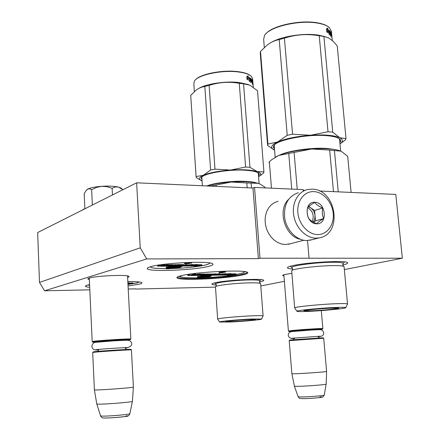 <?xml version="1.0" encoding="UTF-8"?>
<svg xmlns="http://www.w3.org/2000/svg" width="440" height="440" viewBox="0 0 440 440"><rect width="100%" height="100%" fill="white"/><g stroke="black" fill="none" stroke-linecap="round" stroke-linejoin="round"><path stroke-width="0.66" d="M89.815 289.828L44.556 290.802L146.724 258.94L258.379 258.621L259.99 258.225L402.347 258.214L344.361 269.582M128.211 289.003L135.471 288.849M215.457 287.127L135.482 289.064M284.383 281.336L260.794 285.962M180.901 275.776C178.282 276.441 176.963 277.046 176.935 277.591C175.78 281.028 226.078 278.905 242.616 274.929C246.807 273.983 248.446 273.141 247.533 272.41C245.537 269.401 194.662 271.92 180.901 275.776M127.606 277.459C128.959 277.041 129.366 276.661 128.821 276.32C126.951 274.439 95.651 275.814 89.21 278.091L87.786 278.944L89.347 279.609M291.808 273.378L285.775 274.34C283.756 274.764 282.7 275.138 282.607 275.468L283.949 276.012M292.633 268.966C289.097 268.73 287.37 268.296 287.447 267.663C287.611 267.069 289.388 266.398 292.765 265.645C306.801 262.301 346.22 260.166 347.534 262.647C348.211 263.302 346.605 264.077 342.716 264.963M150.469 266.745C162.36 262.851 210.166 260.651 212.696 263.808C213.681 264.545 212.405 265.375 208.879 266.294C194.42 270.331 146.366 272.124 147.296 268.483C147.29 267.949 148.346 267.372 150.469 266.745M216.348 285.005C213.367 284.834 211.877 284.515 211.865 284.053C211.915 283.668 213.043 283.228 215.248 282.739C226.078 280.126 262.378 278.245 263.599 280.203C264.187 280.682 262.884 281.254 259.677 281.914L259.44 281.958M89.7 287.293C86.944 287.045 85.514 286.682 85.399 286.204L87.335 285.12L89.573 284.581M127.82 281.507C135.658 281.496 140.283 281.859 141.708 282.59C142.428 283.047 141.669 283.569 139.43 284.152L128.051 285.951M146.724 258.94L140.228 247.836L136.631 182.809L252.967 188.023L258.379 258.621M44.556 290.802L39.49 282.403L140.228 247.836M39.49 282.403L37.653 232.546L136.631 182.809M402.347 258.214L395.791 194.425L319.567 191.01M304.97 190.355L303.221 190.273M309.04 258.099L307.533 240.543M303.281 191.01L303.16 189.618L254.546 187.418L252.967 188.023M259.99 258.225L254.546 187.418M147.296 268.477L148 267.696M247.154 272.212C247.187 272.861 245.493 273.57 242.066 274.346C232.815 276.48 211.431 278.46 195.828 278.674C185.014 278.812 178.931 278.317 177.584 277.178L177.502 276.958M92.191 341.638L93.495 341.308C99.891 340.362 130.537 338.52 130.856 339.048L130.785 339.158M96.3 342.012L92.796 342.161L94.045 341.841C100.309 340.929 130.284 339.125 130.35 339.647L126.61 340.07M92.736 352.429L93.214 351.895L94.496 351.675C100.722 350.961 130.454 349.074 130.84 349.36L130.878 349.393M96.756 403.887L98.016 404.135C103.95 404.437 131.951 402.193 132.413 401.39L133.386 387.134C133.045 387.684 102.223 390.016 95.739 389.978L94.397 389.834L92.686 352.495L94.001 352.27C100.403 351.543 131.043 349.591 131.423 349.877L131.428 349.927M129.894 413.584L132.429 401.269M288.926 331.491L288.42 331.05L291.44 330.572C299.833 329.632 323.219 328.158 322.867 328.581L322.834 328.625M292.573 331.491L288.948 331.513L291.885 331.045C300.102 330.138 322.949 328.697 322.421 329.115L318.769 329.637M289.207 340.643L289.641 340.137L292.6 339.784L323.169 337.783L323.708 338.245L326.601 371.437M294.399 386.155L297.259 386.331C305.03 386.309 326.398 384.692 326.166 384.153L326.601 371.465C326.97 371.822 303.463 373.533 294.959 373.764L291.868 373.72L289.19 340.665L323.708 338.245M324.252 395.049L326.166 384.109M85.481 208.511L83.43 209.325M92.356 205.056L91.636 189.706L96.696 187.352L101.75 186.302C108.405 185.895 113.828 186.115 118.03 186.956L115.082 187.006L112.123 188.293L106.871 186.648L101.75 186.302C95.073 186.813 90.409 187.743 87.753 189.079L86.779 189.838M118.03 186.956L121.116 188.1L122.326 189.151M91.636 189.706L89.639 188.755L87.753 189.079L85.805 190.977L84.194 193.76L84.876 208.72M122.964 189.679L118.288 187.017M112.464 194.953L112.123 188.293M298.353 192.709C287.986 196.268 283.448 204.847 284.741 218.455C286.781 230.571 296.819 240.543 306.757 240.554L312.164 239.674M313.874 191.609C304.43 191.081 296.786 200.816 297.836 212.487C298.743 224.147 308.159 234.559 317.647 234.575C327.151 234.768 334.334 224.851 333.229 213.521C332.261 202.191 323.307 191.966 313.874 191.609M314.815 202.29C303.358 201.3 305.3 224.048 316.695 223.773C328.064 224.488 326.051 202.186 314.815 202.29M314.754 202.417C311.256 204.452 308.869 206.135 307.604 207.465C306.779 211.365 307.087 214.929 308.528 218.157C310.101 220.336 312.796 222.173 316.624 223.68C317.851 222.282 320.21 220.572 323.702 218.543C322.24 215.347 321.926 211.827 322.757 207.966C318.962 206.481 316.294 204.633 314.754 202.417M322.757 207.966L314.567 210.469L308.721 206.437M323.702 218.543L315.486 220.902L314.567 210.469M313.572 222.282L315.486 220.902M313.313 222.139L314.743 219.203L315.029 215.677C314.633 212.273 313.159 209.627 310.613 207.74L308.429 206.685M312.279 221.535C314.38 215.589 312.812 210.931 307.582 207.559M278.075 201.256L274.538 202.554L271.381 204.732L268.752 207.708L266.767 211.354L265.524 215.512L265.072 219.995L265.447 224.604L266.629 229.13L268.565 233.371L271.166 237.132L274.312 240.251L277.86 242.583L281.655 244.03L285.522 244.536L290.543 243.705M288.415 199.54C277.085 210.249 285.054 236.605 300.465 239.311M175.571 268.103L180.147 267.399L173.91 267.361L179.234 267.465L174.323 268.268L167.893 268.829L167.536 268.318L167.992 268.29L167.013 268.257L166.161 268.416L166.986 268.889L174.323 268.268M161.975 265.204L160.331 265.639M173.096 264.715L166.441 264.759L165.017 265.166L165.049 265.755L163.29 265.721L164.791 265.271L164.753 264.677L162.069 265.161M185.752 265.474L189.206 265.666L184.239 265.887L187.077 265.117L187.038 264.534L183.909 265.04L183.948 265.617L182.215 265.628L183.37 265.139L177.117 265.276L175.588 265.721L177.595 265.936L173.355 265.964L176.143 265.188L176.11 264.605L173.195 265.056M183.645 264.644L178.073 264.594L176.127 264.957M165.748 265.853L165.764 266.206L177.826 266.112L180.246 265.595L177.386 265.562L178.09 265.359L182.127 265.298L179.657 266.057L188.49 266.035L192.681 265.078L192.643 264.495L187.072 265.018M159.671 266.062L159.632 265.474L157.702 265.551L157.636 266.189L159.671 266.062L157.636 266.206M194.618 265.986L194.634 266.288L199.678 265.942L202.103 265.304L201.779 264.77M189.931 265.815L201.812 265.309L201.773 264.732L197.362 264.764M201.812 265.309L194.981 265.359L197.384 265.04L197.346 264.462L192.66 264.781M166.221 267.828L166.161 268.416M167.992 268.29L167.959 267.718L167.42 267.702M167.954 268.29L169.268 268.246L169.306 268.812M174.284 267.702L169.268 268.246M175.219 267.46L174.279 267.647L174.312 268.213L175.577 268.163M169.488 266.822L166.1 267.135L166.133 267.685M172.766 267.223L166.133 267.707L166.535 268.263L167.448 268.197L167.371 267.564M177.584 266.932L179.938 267.163L181.759 266.668L181.726 266.096L177.925 266.426M174.273 266.893L175.445 267.201L177.941 266.811L177.771 266.156L174.856 266.305M172.387 266.877L172.409 267.228L173.074 267.223L174.884 266.723L174.845 266.145L174.399 266.151L174.438 266.728L173.014 267.119L173.36 266.156L171.732 266.332M174.399 266.151L173.377 266.437M172.766 266.162L172.799 266.739L170.34 267.141L171.754 266.75L171.721 266.173L169.477 266.673L169.516 267.251L172.904 266.788L172.409 267.228M191.725 263.054L191.686 262.466L188.375 262.785L187.303 262.488L187.787 263.461L185.235 263.841L187.88 263.522L188.947 263.813L188.441 263.456L191.725 263.054L188.408 263.379L187.336 263.082M187.33 262.922L184.542 263.252L184.575 263.841M166.413 265.666L166.43 266.019L165.764 266.206M167.497 265.403L167.519 265.826L169.994 265.81L166.43 266.019M167.827 265.397L167.519 265.826M170.302 265.381L170.324 265.716L167.849 265.733M163.394 264.688L163.433 265.276L162.008 265.716L162.531 265.771L160.287 266.2L164.478 266.216L167.552 265.403L171.457 265.386L170.324 265.716M164.791 265.271L163.433 265.276M172.002 265.617L172.024 265.975L170.687 265.986L173.212 265.254L167.47 265.249L165.049 265.755M174.768 264.616L174.806 265.199L172.024 265.975M176.143 265.188L174.806 265.199M185.719 264.545L185.757 265.122L183.948 265.617M187.077 265.117L185.757 265.122M186.087 265.381L185.763 265.694M189.508 265.001L189.547 265.579L186.104 265.601M191.334 264.506L191.373 265.084L189.547 265.579M192.681 265.078L191.373 265.084M190.24 265.986L197.06 265.969L194.634 266.288M192.615 265.672L190.24 266.019M199.436 265.623L192.615 265.705M202.103 265.304L199.436 265.656M192.313 265.177L189.948 266.024M197.384 265.04L192.324 265.386M167.893 268.829L167.865 268.296L167.893 268.829M173.789 267.652L173.828 268.219M174.796 267.52L174.834 268.087M173.476 267.113L173.498 267.476M173.888 266.998L173.91 267.361M174.548 267.493L174.587 268.059M173.365 267.141L172.992 267.311M172.134 267.487L173.388 267.421M167.448 268.197L167.057 267.647L172.139 267.548M177.947 266.426L177.793 267.031M178.321 266.382L178.36 266.954L177.98 266.998M178.734 266.343L178.767 266.921L178.36 266.954M179.141 266.332L179.174 266.904L178.767 266.921M180.466 266.321L180.499 266.893L179.174 266.904M181.28 266.101L181.319 266.673L180.499 266.893M181.759 266.668L181.319 266.673M174.851 266.734L174.284 267.047M175.093 266.261L174.862 266.888M175.395 266.216L175.126 266.832M175.846 266.173L175.879 266.745L175.428 266.794M176.22 266.145L176.253 266.723L175.879 266.745M176.627 266.134L176.66 266.712L176.253 266.723M177.221 266.129L177.254 266.706L176.66 266.712M177.551 266.139L177.584 266.712L177.254 266.706M177.771 266.156L177.584 266.712M173.393 266.734L172.799 266.739M174.884 266.723L174.438 266.728M171.27 266.173L171.309 266.75L169.516 267.251M171.754 266.75L171.309 266.75M187.957 262.482L187.996 263.076M188.375 262.785L188.408 263.379M191.031 262.466L191.07 263.06M188.92 263.401L188.947 263.813M162.712 265.859L164.725 265.848L162.712 265.859M181.88 265.721L183.612 265.711L181.88 265.721M158.054 266.222L159.368 266.041L158.048 266.195M180.268 266.959L178.041 267.096L180.268 266.959M175.082 267.141L177.458 266.827L175.071 266.948M176.55 266.772L176.572 267.069M176.286 266.778L176.308 267.102M175.989 266.794L176.006 267.124M175.654 266.827L175.676 267.141M158.455 266.156L158.818 266.151L158.45 266.085M127.958 284.108L131.472 283.866L133.254 283.399L132.968 282.937M131.076 283.646L127.936 283.729L132.996 283.404L132.968 282.909L128.827 282.986M127.919 283.382L128.843 283.267L128.816 282.772L127.886 282.838M127.947 283.938L129.135 283.916L127.952 284.064M133.254 283.399L131.076 283.673M132.996 283.404L127.925 283.498M128.843 283.267L127.914 283.333M243.485 272.805L234.999 274.829M189.981 275.402L189.948 274.879L187.836 274.973L187.743 275.545L189.981 275.402L187.743 275.561M192.61 274.593L190.674 275.044M195.816 274.565L195.784 274.043L194.31 274.065L192.605 274.522L192.638 275.028L193.188 275.088L191.037 275.572L195.135 275.517L198.764 274.681L202.956 274.654L196.526 275.495L209.632 275.319L212.448 274.78L209.374 274.769L210.568 274.527L214.731 274.483L212.047 275.286L222.244 275.061L226.05 274.17L218.735 274.747L222.063 274.791L221.023 274.984L216.656 275.044L220.017 274.252L214.566 274.802L216.409 274.34L210.298 274.379L207.361 274.945L209.462 275.138L204.847 275.204L208.153 274.406L203.401 275.22L201.949 275.242L204.529 274.456L198.743 274.527L194.464 275.072L195.816 274.565L194.343 274.588L192.638 275.038M204.815 274.021L198.704 274.01L195.816 274.533M208.153 274.406L208.12 273.889L204.941 274.324M216.37 273.834L208.142 274.208M220.017 274.252L219.984 273.735L218.554 273.757L216.403 274.263L216.441 274.774M226.05 274.17L226.012 273.658L220.017 274.219M212.504 274.5L212.448 274.78M198.539 274.769L198.154 274.774M227.634 275.072L227.656 275.374L233.239 274.989L236.11 274.335L236.077 273.829L235.752 273.867M222.706 274.951L235.785 274.34L235.747 273.834L231.083 273.895M235.785 274.34L228.404 274.439L231.099 274.103L231.061 273.598L226.034 273.939M197.532 277.085L197.34 277.624L197.906 277.998L204.413 277.459L199.931 277.921L198.71 277.943L198.55 277.541L198.952 277.514L197.34 277.624M198.952 277.514L198.919 277.007L198.484 276.997M198.952 277.475L199.898 277.42L199.931 277.921M204.413 277.459L204.38 276.958L203.962 276.92L199.898 277.42M204.584 276.826L204.419 277.415L209.677 276.733L204.32 276.744L208.868 276.788L204.419 277.415M200.563 276.287L197.494 276.557L197.703 277.497L199.161 276.903L203.847 276.793L197.527 277.062M207.581 276.359L209.583 276.524L211.294 276.117L211.261 275.611L207.961 275.891M204.606 276.381L207.966 276.254L207.84 275.682L205.332 275.814M203.071 276.353L203.665 276.606L205.359 276.204L205.326 275.693L204.941 275.699L204.974 276.21L203.638 276.524L204.039 275.71L202.637 275.853M204.941 275.699L204.056 275.913M203.528 275.721L203.561 276.227L201.333 276.562L202.659 276.243L202.626 275.732L200.552 276.144L200.585 276.65L203.638 276.265L203.088 276.617M225.566 272.113L225.528 271.585L221.733 271.629L222.035 272.454L219.142 272.784L222.926 272.734L222.607 272.448L225.566 272.113L221.771 272.156M221.755 271.959L219.109 272.256L219.142 272.784M185.048 277.695L184.69 277.618M184.597 277.591L184.998 277.629C180.983 277.239 179.669 276.606 181.049 275.737M194.31 274.065L194.343 274.588M195.899 274.533L195.932 275.05M203.379 274.896L203.401 275.22M206.668 273.906L206.701 274.423M218.554 273.757L218.587 274.269M222.431 274.186L222.464 274.697M224.593 273.68L224.626 274.192M196.504 275.182L196.526 275.495M197.291 274.989L197.313 275.303M198.534 274.692L198.561 275.105M198.93 274.676L198.952 275.011M201.619 274.643L201.641 274.973M223.047 275.099L230.412 275.033L227.656 275.374M225.726 274.769L223.053 275.132M233.09 274.67L225.731 274.802M236.11 274.335L233.09 274.703M225.517 274.296L222.723 275.138M231.099 274.103L225.528 274.489M198.71 277.943L198.688 277.53L198.71 277.943M203.962 276.92L203.995 277.42M204.87 276.821L204.903 277.31M203.907 276.546L203.924 276.837M204.298 276.457L204.32 276.744M204.666 276.826L204.699 277.294M198.479 276.958L198.512 277.442M208.252 275.858L208.285 276.364L207.95 276.397M208.615 275.825L208.648 276.331L208.285 276.364M208.967 275.814L209.006 276.32L208.648 276.331M210.117 275.798L210.149 276.304L209.006 276.32M210.881 275.616L210.914 276.122L210.149 276.304M211.294 276.117L210.914 276.122M205.282 276.221L204.749 276.463M205.502 275.781L205.293 276.331M205.777 275.743L205.535 276.287M206.179 275.704L206.212 276.216L205.81 276.254M206.503 275.688L206.212 276.216M206.861 275.671L206.894 276.183L206.536 276.194M207.372 275.666L207.405 276.172L206.894 276.183M207.653 275.671L207.405 276.172M207.84 275.682L207.691 276.177M204.078 276.221L203.561 276.227M205.359 276.204L204.974 276.21M202.24 275.737L202.274 276.249L200.585 276.65M202.659 276.243L202.274 276.249M222.563 271.86L222.602 272.388M222.305 271.623L222.338 272.146M224.961 271.59L225 272.118M222.904 272.415L222.926 272.734M188.161 275.572L189.662 275.38L188.161 275.55M193.353 275.176L195.542 275.149L193.353 275.176M214.165 274.896L216.04 274.868L214.165 274.896M209.93 276.353L207.972 276.48L209.93 276.353M205.414 276.535L207.548 276.271L205.403 276.392M189.046 275.468L188.617 275.478M188.639 275.501L189.046 275.495M294.652 307.863L291.698 270.649C292.518 268.774 318.252 265.639 333.724 265.606C339.108 265.579 342.43 265.826 343.701 266.343L344.108 266.794M341.413 151.377L347.688 156.305L351.104 192.423M329.681 150.062L311.691 148.995C325.556 148.17 335.313 148.896 340.956 151.162L329.681 150.062L333.476 191.631M334.422 150.414L338.239 191.846M341.308 151.327L340.956 151.162L341.308 151.327M275.105 157.322L278.696 155.458L311.691 148.995C297.709 150.095 286.709 152.246 278.696 155.458L272.03 159.456L269.341 161.706L271.464 188.188M294.107 152.515L297.231 189.354M288.756 153.566L291.731 189.101M269.341 161.706L269.033 162.982L269.44 162.905M311.091 310.888C321.937 310.497 339.851 308.737 338.762 308.154L331.865 308.044C320.881 308.423 302.736 310.222 303.914 310.783L311.091 310.888M336.209 307.445C320.54 307.989 294.718 310.569 296.978 311.322C297.638 311.63 301.01 311.674 307.093 311.438C322.036 310.888 346.736 308.49 345.818 307.632C345.543 307.291 342.342 307.225 336.209 307.445M342.964 263.764L343.156 263.511C343.211 262.669 339.834 262.251 333.02 262.257C316.069 262.235 288.497 266.024 292.094 267.762L292.633 268.829M347.485 304.073L347.523 303.941C347.105 303.556 343.651 303.468 337.161 303.683C320.337 304.216 292.562 307.054 294.657 307.967M260.673 53.356L260.26 53.328L260.513 51.376L267.333 44.946C271.156 42.097 275.11 40.31 279.207 39.584L284.416 38.175C295.768 34.48 307.373 33.671 319.236 35.756L323.911 36.482L332.734 132.165L339.686 137.692C334.037 135.262 324.319 134.447 310.519 135.256L328.009 131.753L332.734 132.165M271.562 42.24C281.98 36.218 304.392 32.797 318.626 35.178L325.034 36.663M274.456 150.145L267.625 145.431L267.927 144.045L277.613 141.977L287.227 135.305L292.556 134.2L310.519 135.256M274.577 150.2L274.324 150.079C269.978 147.807 271.068 145.118 277.574 141.994M277.613 141.977C285.582 138.606 296.527 136.367 310.448 135.262M339.763 141.46L340.027 139.997L339.119 138.6M274.5 144.898L273.922 146.949L274.384 147.829M339.867 142.593C340.956 141.301 340.885 140.107 339.664 139.013C337.7 137.374 333.52 136.268 327.124 135.696C307.648 133.766 275.6 140.113 273.675 145.965L273.449 147.527L274.478 148.946M339.686 137.692L339.713 137.709C342.755 139.255 343.161 141.059 340.94 143.11L339.983 143.864M339.713 137.709L346.016 138.655L345.208 140.074L339.988 143.875M260.26 53.328L267.625 145.431M260.513 51.376L267.927 144.045M279.207 39.584L287.227 135.305M284.416 38.175L292.556 134.2M319.236 35.756L328.009 131.753M323.911 36.482L327.866 37.62C330.968 39.138 334.098 41.949 337.26 46.052L346.016 138.655M329.208 34.54L330.121 34.084L329.159 34.799L329.401 33.539L326.92 32.081L327.294 30.817L329.62 32.307L329.131 32.428L327.195 31.152M327.145 30.866L326.733 31.345M329.626 34.199L329.45 32.351M330.121 34.084L329.824 30.938L329.62 32.307M327.393 28.352L327.107 29.497L327.569 29.354L327.894 28.061L326.497 28.837L326.793 32.026L327.223 30.613L326.766 30.762L327.036 30.899M327.223 30.613L329.566 32.098L329.752 30.872L329.263 30.993L329.148 31.779M327.107 29.497L329.263 30.993M327.569 29.354L329.752 30.872M331.903 38.033L331.815 37.087M330.072 31.268L330.479 36.003L330.776 36.3L330.572 34.172L331.15 34.887L330.451 32.395L331.062 33.193L331.265 35.36M331.425 35.332L331.76 37.098M330.176 32.769L330.484 33.176M330.423 32.401L330.149 32.461M330.649 34.986L330.347 34.601M330.264 33.682L330.314 34.232M330.094 31.856L330.555 32.516M330.149 31.251L331.436 33.16L331.067 33.22M331.843 37.087L331.359 33.704M331.111 34.831L331.078 34.469M331.606 33.671L331.947 36.795L331.59 33.677M331.755 34.892L331.727 35.25M331.27 33.654L331.551 34.843L331.111 33.682M330.886 33.726L330.825 34.458M330.644 34.249L330.561 33.336M332.019 38.363L331.93 37.45M332.107 38.693L332.019 37.785M331.909 36.581L331.837 35.822M331.755 34.837L331.837 35.607M332.31 40.656L332.2 39.38M331.436 33.16L331.524 33.677M264.314 47.487L263.654 39.325L264.523 35.492C268.857 26.972 299.013 19.69 317.526 23.095C322.872 23.997 326.75 25.427 329.153 27.396L331.452 31.521M266.013 33.654C272.332 25.735 300.086 19.674 317.163 22.787C322.047 23.606 325.694 24.888 328.108 26.631M330.468 33.16L330.253 33.611M308.314 310.019C316.344 308.836 337.904 307.571 337.354 308.303L334.054 309.012C325.881 310.167 305.58 311.377 305.338 310.717L308.314 310.019M217.641 319.027L215.468 286.715C215.859 285.368 236.258 283.058 249.953 282.854C255.602 282.761 259.05 282.937 260.298 283.388L259.446 282.018L259.864 280.83C259.727 280.148 256.251 279.851 249.436 279.939C234.603 280.115 213.01 282.843 215.897 284.103L216.354 285.048M260.623 283.745L260.298 283.388M265.144 187.407L265.183 187.902M246.813 182.958L231.308 182.023C243.32 181.291 252.252 181.72 258.099 183.31L246.813 182.958L247.176 187.764M251.152 183.167L251.521 187.957M265.133 187.314L260.216 184.135L258.099 183.31L259.771 183.937M207.779 185.999L211.695 185.884L231.308 182.023C221.43 182.754 213.362 184.069 207.091 185.966M216.095 185.075L216.183 186.379M211.695 185.884L211.717 186.175M232.903 321.607C242.468 321.2 256.553 319.886 255.547 319.479L248.468 319.473C238.81 319.875 224.56 321.211 225.599 321.607L232.903 321.607M251.702 319.027C237.952 319.594 217.712 321.514 219.615 322.041L229.889 322.02C243.089 321.459 262.559 319.655 261.586 319.055L251.702 319.027M259.694 281.055L260.915 279.626M263.048 315.997L263.087 315.876C262.554 315.568 259.001 315.541 252.417 315.799C237.644 316.371 215.853 318.478 217.646 319.121M196.091 176.611L190.713 95.392L196.13 90.096L198.556 88.512L201.669 87.175L209.127 85.41C218.994 82.181 229.042 81.488 239.283 83.32L243.562 83.809L249.942 167.288L257.169 171.573C251.328 169.851 242.429 169.356 230.466 170.071L245.608 167.035L249.942 167.288M198.858 88.352C206.674 83.71 225.962 80.889 239.217 82.538L248.391 84.568M202.054 180.928L196.246 177.584L196.103 176.566L203.357 175.291L210.601 170L214.979 169.147L230.466 170.071M201.009 180.461L201.537 180.697C198.457 179.13 199.062 177.326 203.357 175.291M203.39 175.274C209.429 172.739 218.438 171.006 230.406 170.077M258.423 174.867L258.671 173.668L258.176 172.882M258.495 175.774C259.446 174.818 259.435 173.921 258.456 173.09C256.559 171.617 252.186 170.665 245.339 170.236C228.052 169.07 202.439 173.613 201.229 177.87L201.652 177.408L201.542 178.431L201.927 179.069M201.229 177.87L201.988 179.971M257.169 171.573L257.197 171.578C260.667 172.772 261.536 174.191 259.798 175.846L258.566 176.737M257.197 171.578L263.918 171.892L263.676 172.942L259.061 176.424M190.713 95.392L196.103 176.566M204.826 86.493L210.601 170M209.127 85.41L214.979 169.147M239.283 83.32L245.608 167.035M243.562 83.809L249.887 85.157L257.516 90.767L263.918 171.892M249.42 81.406L250.426 80.861L249.359 81.62L249.662 80.476L247.148 79.42L247.555 78.271L249.937 79.354L247.478 78.496M247.412 78.314L246.994 78.947M250.014 80.955L249.887 79.365M250.426 80.861L250.212 78.106L249.937 79.354M247.819 76.026L247.495 77.066L247.874 76.951L248.243 75.779L246.807 76.582L247.027 79.376L247.489 78.095L247.115 78.21L247.401 78.314M247.489 78.095L249.882 79.178L250.129 78.056L249.722 78.15L249.541 78.991M246.966 78.639L247.115 78.21M247.495 77.066L249.722 78.15M247.874 76.951L250.129 78.056M252.527 82.39L252.819 82.363L252.555 81.109L252.841 81.835L253.165 85.531L252.896 82.093L253.198 86.13M252.626 84.233L252.56 83.43M250.481 78.353L250.756 82.517L251.086 82.737L250.938 80.872L251.603 81.4L250.866 79.305L251.581 79.888L251.73 81.758M251.944 81.725L252.39 83.177M250.52 79.442L250.85 79.701M250.833 79.31L250.514 79.376M250.641 81.048L250.971 81.301M250.938 80.872L250.635 80.933M250.454 78.639L251.774 80.174L251.95 79.767M250.564 78.337L252.12 79.739L251.68 79.805M252.368 83.727L251.961 80.212M251.9 81.73L251.834 80.933M252.456 83.166L252.896 83.93L252.346 80.124M252.219 80.141L251.939 80.179M252.379 80.118L252.857 82.055M251.856 80.163L252.164 81.235L252.071 80.399L251.609 80.207M251.57 80.977L251.411 80.482M251.691 81.263L251.697 80.955M252.45 83.996L253.028 85.008L252.819 82.363M251.141 81.021L250.58 80.245M251.24 81.097L251.18 80.295M252.532 84.106L252.472 83.27M252.571 84.156L252.511 83.358M252.61 84.211L252.549 83.413M252.12 79.739L252.219 80.174M194.354 91.57L193.831 83.776L194.359 81.191C197.428 74.943 221.865 69.696 238.414 71.968C244.42 72.738 248.606 74.08 250.976 75.993L252.593 78.397L252.654 79.129M251.037 82.165L250.751 82.434M195.437 79.877C200.03 74.047 222.756 69.581 238.145 71.676C244.024 72.43 248.138 73.744 250.487 75.62M250.971 81.318L250.69 81.631M228.701 321.101C234.867 320.188 254.678 319.027 254.348 319.594L252.252 320.056C245.944 320.952 227.128 322.064 226.826 321.552L228.701 321.101M96.404 342.029C95.117 342.007 95.2 341.897 96.651 341.699C103.631 340.714 134.745 339.048 126.577 340.082M100.562 415.91C101.508 417.56 102.614 418.242 103.884 417.956C107.333 418.242 120.582 417.274 125.147 416.526C127.584 416.609 129.157 415.668 129.866 413.71C129.421 414.574 106.508 416.493 101.585 416.07L100.524 415.784L96.795 404.008M126.313 415.729C133.199 416.031 109.687 418.402 104.214 417.945M292.132 331.381C290.73 331.37 291.33 331.221 293.925 330.941C302.462 330 325.226 328.68 319.154 329.472M298.122 396.743C300.333 399.361 299.035 398.107 302.445 398.635C308.099 398.596 313.995 398.228 320.144 397.529C323.802 396.6 322.388 397.865 324.247 395.093C324.395 395.687 306.906 397.045 300.487 396.935L298.106 396.693L294.415 386.199M319.908 396.886C328.587 396.902 310.272 398.761 302.621 398.624M312.103 189.129L307.472 189.569C297.875 191.637 291.588 203.374 293.783 215.677C295.873 227.986 306.031 238.128 316.058 238.15L318.967 237.924C343.118 234.372 336.485 189.459 312.301 189.139M171.941 268.582L182.264 268.048C192.302 267.3 200.052 266.283 205.507 264.99L206.498 264.726M206.278 264.787C208.687 264.121 209.776 263.5 209.55 262.928M150.607 266.706C150.447 267.399 152.014 267.927 155.304 268.279L156.052 268.362M156.195 268.367L166.837 268.686M171.908 268.587L182.264 268.048C192.319 267.305 200.09 266.283 205.573 264.985L206.679 264.688M181.313 268.142L181.715 268.109M154.841 268.24L155.298 268.389M166.843 268.692L154.968 268.257M160.325 265.568L160.364 266.156M161.232 265.309L161.266 265.898M162.063 265.072L162.102 265.656M166.441 264.759L166.48 265.348M167.437 264.66L167.47 265.249M172.772 264.627L172.805 265.21M175.643 265.331L175.665 265.678M177.084 264.688L177.117 265.276M178.073 264.594L178.107 265.177M183.337 264.555L183.37 265.139M168.35 266.832L168.388 267.41M136.488 283.041L127.974 284.444L137.258 282.838M137.055 282.898L139.024 281.952M137.451 282.793L136.626 283.019M88.281 284.867L89.617 285.445M137.187 282.87L139.194 281.974M235.763 274.703C229.653 275.737 222.216 276.568 213.455 277.2L201.355 277.832M243.48 271.486C244.629 271.975 244.216 272.558 242.237 273.229M199.925 277.877L198.71 277.904L199.925 277.882M185.597 277.69L197.879 277.926L184.998 277.629M184.668 277.618L185.895 277.706M190.669 274.967L190.702 275.49M191.741 274.703L191.78 275.22M192.726 274.456L192.759 274.978M197.588 274.115L197.626 274.637M198.704 274.01L198.743 274.527M204.496 273.933L204.529 274.456M207.444 274.577L207.465 274.896M209.149 273.966L209.187 274.483M210.26 273.862L210.298 274.379M215.963 273.79L215.996 274.302M199.518 276.304L199.551 276.81M335.363 149.617L327.701 148.511C312.945 147.263 289.075 150.524 280.016 154.93M256.108 182.815C253.693 182.078 250.234 181.594 245.74 181.363C232.98 180.659 214.269 182.886 206.756 185.955M177.485 276.969L176.935 277.591M88.215 278.476L87.786 278.944M287.804 267.245L287.447 267.663M212.157 283.718L211.865 284.053M85.899 285.654L85.399 286.204M127.523 275.93L130.856 339.048M89.276 278.069L92.186 341.55M130.35 339.647L130.873 339.053M92.719 342.095L92.213 341.644M99 349.377C98.23 350.79 97.609 351.472 97.136 351.423M127.028 349.448C126.682 349.673 125.978 349.08 124.911 347.666M130.84 349.36L131.423 349.877L133.392 387.134M96.767 403.882L94.408 389.923M321.293 310.607L322.867 328.581M283.855 274.808L288.409 331.018M322.421 329.115L322.872 328.587M292.699 331.534L292.072 331.37M318.659 329.703L319.182 329.461M294.679 337.915C294.008 339.196 293.452 339.807 293.018 339.746M319.77 337.882C319.347 338.019 318.687 337.491 317.784 336.303M294.404 386.15L291.874 373.747M82.962 209.583L81.989 210.271M309.639 240.323L318.967 237.924M303.798 240.262L288.206 244.316M293.7 331.425L309.909 330.143C318.549 329.747 319.957 329.324 322.141 330.187C324.814 332.492 324.39 336.897 317.993 336.578L317.944 336.584M294.569 338.217C287.155 340.263 285.632 331.139 293.574 331.441M291.885 338.239L320.177 336.209M96.305 342.254L114.708 340.791C125.615 340.334 128.249 339.763 130.3 341.066C133.034 344.058 131.929 346.319 126.979 347.842L125.103 348.024M98.846 349.756C89.314 351.675 90.948 342.05 95.986 342.298M95.766 349.762L96.789 349.591C101.866 348.964 126.979 347.397 127.853 347.6L127.578 347.589M180.147 267.399L180.131 267.113M206.415 264.759L206.349 264.781C208.395 264.176 209.594 263.577 209.952 262.994M150.194 266.827L151.575 267.641L155.221 268.285M206.393 264.886L206.833 264.644M160.287 266.189L160.254 265.617M162.003 265.705L161.97 265.128M173.212 265.254L173.173 264.666M175.588 265.711L175.566 265.353M183.761 265.183L183.728 264.6M180.246 265.595L180.23 265.315M88.094 284.911L89.617 285.466M137.225 282.964L137.61 282.744M184.833 277.635L184.816 277.629C180.851 277.079 179.086 276.584 179.548 276.149M235.466 274.764C229.367 275.77 222.03 276.589 213.455 277.206L201.295 277.844M242.82 273.07L244.992 271.684M190.608 275.528L190.575 275.017M204.952 274.489L204.913 273.971M207.361 274.94L207.339 274.604M216.409 274.34L216.37 273.823M292.204 270.309L292.65 269.005M343.563 266.288L342.705 264.847L343.156 263.511M275.154 157.295L274.186 145.365M340.654 151.03L339.532 139.024M347.523 303.941L344.091 266.656M345.818 307.632L347.54 303.969M296.94 311.256L294.685 307.989M292.045 267.718L290.301 266.255M343.151 263.522L344.542 261.894M273.922 146.949L273.873 146.322M274.153 145.431L273.675 145.965M339.147 138.617L339.664 139.013M340.94 143.11L343.354 141.543M331.397 30.883L331.694 34.067M331.777 34.975L331.865 35.882M337.354 308.303L337.497 307.973M305.113 310.365L305.311 310.679M215.908 286.429L216.365 285.219M202.378 185.757L201.801 177.155M259.105 183.656L258.274 172.986M263.087 315.876L260.612 283.597M261.586 319.055L263.098 315.893M219.571 321.976L217.674 319.138M215.798 284.014L214.522 282.909M201.542 178.431L201.504 177.837M259.798 175.846L261.377 174.84M252.538 83.397L252.599 84.194M252.593 78.397L252.813 81.186M253.143 85.415L253.275 87.147"/></g></svg>
